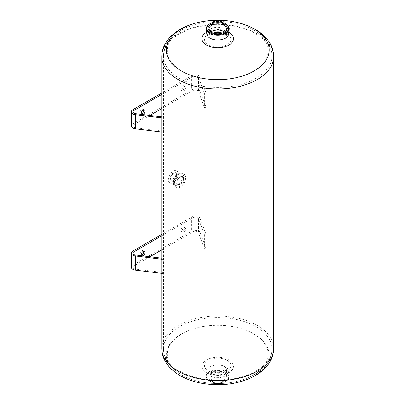 <?xml version="1.0" encoding="UTF-8"?>
<svg xmlns="http://www.w3.org/2000/svg" width="405" height="405" viewBox="0 0 405 405"><rect width="100%" height="100%" fill="white"/><g stroke="black" fill="none" stroke-linecap="round" stroke-linejoin="round"><path stroke-width="0.3" stroke-dasharray="2.02 1.52" d="M206.089 234.49L206.089 248.624A55.961 32.309 0 0 0 204.403 248.847L204.403 234.713A55.961 32.309 0 0 1 206.089 234.49L200.207 218.513A5.047 2.916 0 0 0 196.703 216.321A5.047 2.916 0 0 0 191.702 217.055L161.762 234.338M163.372 258.405L163.372 272.535A55.961 32.309 0 0 0 162.987 273.512L162.987 259.377A55.961 32.309 0 0 1 163.372 258.405L161.762 258.208M206.089 93.17L206.089 107.3A55.961 32.309 0 0 0 204.403 107.522L204.403 93.393A55.961 32.309 0 0 1 206.089 93.17L200.207 77.188A5.047 2.916 0 0 0 196.703 75.001A5.047 2.916 0 0 0 191.702 75.735L161.762 93.018M163.372 117.08L163.372 131.215A55.961 32.309 0 0 0 162.987 132.187L162.987 118.057A55.961 32.309 0 0 1 163.372 117.08L161.762 116.883M183.521 178.013C182.655 181.278 180.868 183.748 178.154 185.419C176.094 186.563 174.641 186.401 173.785 184.943C171.781 181.577 176.433 172.424 180.731 173.224C182.913 173.568 183.845 175.162 183.521 178.013M179.38 186.705L175.689 187.206C171.102 185.12 178.023 170.039 183.465 173.74C187.464 175.643 184.179 184.321 179.38 186.705M208.975 24.376A11.487 6.632 180 0 1 226.476 24.376M225.848 381.019A11.487 6.632 180 0 1 208.975 380.624A11.487 6.632 180 0 1 206.261 375.916A11.487 6.632 180 0 1 217.728 369.694A11.487 6.632 180 0 1 229.195 375.916A11.487 6.632 180 0 1 226.476 380.624A11.487 6.632 180 0 1 225.848 381.019M225.479 381.272A10.96 6.328 180 0 1 209.375 380.897A10.96 6.328 180 0 1 210.185 372.205A10.96 6.328 180 0 1 225.266 372.205A10.96 6.328 180 0 1 226.076 380.897A10.96 6.328 180 0 1 225.479 381.272M224.507 372.883L224.507 372.883A9.593 5.538 180 0 1 224.507 380.71A9.593 5.538 180 0 1 210.944 380.71A9.593 5.538 180 0 1 210.944 372.883A9.593 5.538 180 0 1 224.507 372.883L223.904 372.534A8.738 5.047 180 0 1 226.466 376.098A8.738 5.047 180 0 1 217.728 381.145A8.738 5.047 180 0 1 208.99 376.098A8.738 5.047 180 0 1 211.547 372.534A8.738 5.047 180 0 1 223.904 372.534L224.507 372.883M224.193 32.294A8.738 5.047 180 0 1 223.904 32.466A8.738 5.047 180 0 1 211.547 32.466A8.738 5.047 180 0 1 211.258 32.294M180.195 187.176A7.771 4.49 -60 0 1 176.307 187.561A7.771 4.49 -60 0 1 176.307 178.585A7.771 4.49 -60 0 1 184.083 174.099A7.771 4.49 -60 0 1 185.272 180.326A7.771 4.49 -60 0 1 180.195 187.176M180.195 184.756A4.804 2.774 -60 0 1 176.798 182.792A4.804 2.774 -60 0 1 180.195 176.904A4.804 2.774 -60 0 1 183.592 178.868A4.804 2.774 -60 0 1 180.195 184.756M173.259 182.478A6.925 3.999 -60 0 1 169.796 182.822A6.925 3.999 -60 0 1 169.796 174.828A6.925 3.999 -60 0 1 176.722 170.829A6.925 3.999 -60 0 1 177.78 176.377A6.925 3.999 -60 0 1 173.259 182.478M173.259 180.751A4.804 2.774 -60 0 1 169.862 178.787A4.804 2.774 -60 0 1 173.259 172.905A4.804 2.774 -60 0 1 176.656 174.864A4.804 2.774 -60 0 1 173.259 180.751L173.608 180.549A4.313 2.491 -60 0 1 171.452 180.762A4.313 2.491 -60 0 1 171.452 175.785A4.313 2.491 -60 0 1 175.765 173.294A4.313 2.491 -60 0 1 176.656 175.269A4.313 2.491 -60 0 1 173.608 180.549L173.259 180.751M179.845 184.148A4.313 2.491 -60 0 1 177.689 184.366A4.313 2.491 -60 0 1 176.798 182.392A4.313 2.491 -60 0 1 179.845 177.106A4.313 2.491 -60 0 1 182.002 176.894A4.313 2.491 -60 0 1 182.665 180.352A4.313 2.491 -60 0 1 179.845 184.148M206.089 107.3L200.207 91.322A5.047 2.916 0 0 0 196.703 89.13A5.047 2.916 0 0 0 191.702 89.864L132.789 123.879A5.047 2.916 0 0 0 131.311 125.94M161.762 132.035L162.987 132.187M161.762 117.906L162.987 118.057M163.372 131.215L135.67 127.813A3.316 1.914 0 0 1 133.042 125.94A3.316 1.914 0 0 1 134.014 124.588L149.88 115.425M204.403 93.393L198.516 77.395L198.516 91.53L204.403 107.522M143.603 109.952A2.597 1.498 120 0 0 143.142 109.335A2.597 1.498 120 0 0 141.143 110.028A2.597 1.498 120 0 0 140.008 112.641A2.597 1.498 120 0 0 140.55 113.83A2.597 1.498 120 0 0 141.315 113.921M180.807 89.09A2.597 1.498 120 0 0 181.344 90.28A2.597 1.498 120 0 0 183.941 88.781A2.597 1.498 120 0 0 183.941 85.779A2.597 1.498 120 0 0 181.941 86.478A2.597 1.498 120 0 0 180.807 89.09M141.603 114.407A2.597 1.498 120 0 0 141.77 114.539A2.597 1.498 120 0 0 142.773 114.554M182.032 89.799A2.597 1.498 120 0 0 182.569 90.983A2.597 1.498 120 0 0 185.166 89.485A2.597 1.498 120 0 0 185.166 86.488A2.597 1.498 120 0 0 183.166 87.181A2.597 1.498 120 0 0 182.032 89.799M161.762 108.565L192.927 90.573A3.316 1.914 0 0 1 196.212 90.092A3.316 1.914 0 0 1 198.516 91.53M161.762 94.431L192.927 76.439L192.927 90.573M198.516 77.395A3.316 1.914 0 0 0 196.212 75.958A3.316 1.914 0 0 0 192.927 76.439M206.089 248.624L200.207 232.642A5.047 2.916 0 0 0 196.703 230.455A5.047 2.916 0 0 0 191.702 231.189L132.789 265.199A5.047 2.916 0 0 0 131.311 267.259M161.762 273.36L162.987 273.512M161.762 259.225L162.987 259.377M163.372 272.535L135.67 269.138A3.316 1.914 0 0 1 133.042 267.259A3.316 1.914 0 0 1 134.014 265.908L149.88 256.745M204.403 234.713L198.516 218.72L198.516 232.85L204.403 248.847M180.807 230.41A2.597 1.498 120 0 0 181.344 231.599A2.597 1.498 120 0 0 183.941 230.101A2.597 1.498 120 0 0 183.941 227.104A2.597 1.498 120 0 0 181.941 227.797A2.597 1.498 120 0 0 180.807 230.41M143.603 251.277A2.597 1.498 120 0 0 143.142 250.654A2.597 1.498 120 0 0 141.143 251.353A2.597 1.498 120 0 0 140.008 253.965A2.597 1.498 120 0 0 140.55 255.155A2.597 1.498 120 0 0 141.315 255.241M182.032 231.118A2.597 1.498 120 0 0 182.569 232.308A2.597 1.498 120 0 0 185.166 230.809A2.597 1.498 120 0 0 185.166 227.812A2.597 1.498 120 0 0 183.166 228.506A2.597 1.498 120 0 0 182.032 231.118M141.603 255.732A2.597 1.498 120 0 0 141.77 255.859A2.597 1.498 120 0 0 142.773 255.874M161.762 249.885L192.927 231.893A3.316 1.914 0 0 1 196.212 231.412A3.316 1.914 0 0 1 198.516 232.85M161.762 235.756L192.927 217.763L192.927 231.893M198.516 218.72A3.316 1.914 0 0 0 196.212 217.282A3.316 1.914 0 0 0 192.927 217.763M161.762 348.305A55.961 32.309 180 0 1 217.728 315.996A55.961 32.309 180 0 1 273.689 348.305M161.762 56.695A55.961 32.309 180 0 1 217.728 24.386A55.961 32.309 180 0 1 273.689 56.695M256.076 371.005A54.235 31.312 180 0 1 196.972 377.789A54.235 31.312 180 0 1 163.493 348.862A54.235 31.312 180 0 1 217.728 317.55A54.235 31.312 180 0 1 271.958 348.862A54.235 31.312 180 0 1 256.076 371.005M256.076 78.276A54.235 31.312 180 0 1 196.972 85.065A54.235 31.312 180 0 1 163.493 56.138A54.235 31.312 180 0 1 217.728 24.826A54.235 31.312 180 0 1 271.958 56.138A54.235 31.312 180 0 1 256.076 78.276M206.793 34.03A10.955 6.323 180 0 1 217.728 27.312A10.955 6.323 180 0 1 228.663 34.03M206.601 32.258A15.749 9.092 180 0 1 228.85 32.258M254.112 376.048A51.455 29.707 180 0 1 168.024 362.733A51.455 29.707 180 0 1 231.047 326.344A51.455 29.707 180 0 1 254.112 376.048M228.865 372.732A15.749 9.092 180 0 1 202.515 368.656A15.749 9.092 180 0 1 221.803 357.524A15.749 9.092 180 0 1 228.865 372.732M225.474 375.835A10.955 6.323 180 0 1 213.222 377.126A10.955 6.323 180 0 1 206.793 370.97A10.955 6.323 180 0 1 217.728 365.037A10.955 6.323 180 0 1 228.663 370.97A10.955 6.323 180 0 1 225.474 375.835M223.904 366.302A8.738 5.047 180 0 1 226.466 369.871A8.738 5.047 180 0 1 223.904 373.44A8.738 5.047 180 0 1 214.382 374.534A8.738 5.047 180 0 1 208.99 369.871A8.738 5.047 180 0 1 214.382 365.209A8.738 5.047 180 0 1 223.904 366.302M224.603 32.015A8.738 5.047 180 0 1 226.466 35.129A8.738 5.047 180 0 1 223.904 38.698A8.738 5.047 180 0 1 214.382 39.791A8.738 5.047 180 0 1 208.99 35.129A8.738 5.047 180 0 1 210.853 32.015M227.063 44.717A13.203 7.624 180 0 1 204.976 41.3A13.203 7.624 180 0 1 221.145 31.965A13.203 7.624 180 0 1 227.063 44.717M253.429 71.184A50.493 29.15 180 0 1 168.956 58.117A50.493 29.15 180 0 1 230.794 22.417A50.493 29.15 180 0 1 253.429 71.184M253.429 375.04A50.493 29.15 180 0 1 168.956 361.974A50.493 29.15 180 0 1 230.794 326.268A50.493 29.15 180 0 1 253.429 375.04M227.063 371.061A13.203 7.624 180 0 1 204.976 367.644A13.203 7.624 180 0 1 221.145 358.309A13.203 7.624 180 0 1 227.063 371.061M177.527 184.943A6.925 3.999 -60 0 1 174.064 185.287A6.925 3.999 -60 0 1 174.064 177.289A6.925 3.999 -60 0 1 180.984 173.294A6.925 3.999 -60 0 1 182.048 178.843A6.925 3.999 -60 0 1 177.527 184.943M200.207 77.188L200.207 91.322M135.67 113.683L135.67 127.813M191.702 75.735L191.702 89.864M132.789 109.745L132.789 123.879M134.014 113.162L134.014 124.588M200.207 218.513L200.207 232.642M135.67 255.003L135.67 269.138M191.702 217.055L191.702 231.189M132.789 251.07L132.789 265.199M134.014 254.482L134.014 265.908M163.493 56.138L163.493 348.862C163.529 353.216 164.653 357.326 166.87 361.199L172.095 367.948L181.146 374.757C187.085 378.133 193.848 380.563 201.427 382.042C221.135 385.484 238.793 383.034 254.401 374.701C260.658 371.132 265.386 366.631 268.581 361.199C270.803 357.326 271.927 353.216 271.958 348.862L271.958 56.138C271.927 51.759 270.788 47.623 268.545 43.735C265.331 38.313 260.592 33.823 254.335 30.259C238.737 21.956 221.105 19.526 201.427 22.958C193.848 24.437 187.085 26.867 181.146 30.243L172.095 37.052L166.87 43.801C164.653 47.674 163.529 51.784 163.493 56.138M206.793 34.076C207.522 33.833 205.122 34.172 210.463 31.438C216.898 29.064 224.335 30.603 226.365 32.066C227.995 33.129 228.759 33.802 228.663 34.076M206.261 375.916L206.793 370.924L207.704 372.018L210.463 373.562C213.708 374.782 217.323 375.111 221.302 374.544L226.653 372.772L228.663 370.924L229.195 375.916M226.076 380.897L226.476 380.624M209.375 380.897L208.975 380.624M226.466 376.098L226.481 369.75L224.983 371.061C223.221 372.079 220.852 372.635 217.875 372.721C212.812 372.2 210.063 371.456 209.638 370.494L208.975 369.75L208.99 376.098M211.547 372.534L210.944 372.883M223.904 32.466L224.507 32.116M211.547 32.466L210.944 32.116M208.99 28.902L208.975 35.25L209.623 34.521L212.817 32.962M226.466 28.902L226.481 35.25L225.813 34.506L222.639 32.962M184.083 174.099L183.465 173.74M176.307 187.561L175.689 187.206M169.796 182.822L173.785 184.943M176.722 170.829L180.731 173.224M176.798 182.392L176.798 182.792M179.845 177.106L180.195 176.904M182.002 176.894L175.765 173.294M177.689 184.366L171.452 180.762M176.656 175.269L176.656 174.864M133.042 111.805L133.042 125.94M133.042 253.13L133.042 267.259M144.367 251.363L143.142 250.654M141.77 255.859L140.55 255.155M185.166 227.812L183.941 227.104M182.569 232.308L181.344 231.599M185.166 86.488L183.941 85.779M182.569 90.983L181.344 90.28M144.367 110.044L143.142 109.335M141.77 114.539L140.55 113.83"/><path stroke-width="0.61" d="M225.479 32.678A10.96 6.328 180 0 1 210.296 32.856A10.96 6.328 180 0 1 209.375 24.103A10.96 6.328 180 0 1 226.076 24.103A10.96 6.328 180 0 1 225.479 32.678M224.507 24.29A9.593 5.538 180 0 1 224.507 32.116A9.593 5.538 180 0 1 210.944 32.116A9.593 5.538 180 0 1 210.944 24.29A9.593 5.538 180 0 1 224.507 24.29M226.076 24.103L226.476 24.376A11.487 6.632 180 0 1 229.195 29.084A11.487 6.632 180 0 1 225.848 33.362A11.487 6.632 180 0 1 213.663 34.876A11.487 6.632 180 0 1 206.261 29.084A11.487 6.632 180 0 1 208.975 24.376L209.375 24.103M211.258 32.294A8.738 5.047 180 0 1 208.99 28.902A8.738 5.047 180 0 1 214.382 24.239A8.738 5.047 180 0 1 223.904 25.333A8.738 5.047 180 0 1 226.466 28.902A8.738 5.047 180 0 1 224.193 32.294M161.762 93.018L132.789 109.745A5.047 2.916 0 0 0 131.311 111.805L131.311 125.94A5.047 2.916 0 0 0 135.31 128.79L161.762 132.035M131.311 111.805A5.047 2.916 0 0 0 135.31 114.661L161.762 117.906M161.762 116.883L135.67 113.683A3.316 1.914 0 0 1 133.042 111.805A3.316 1.914 0 0 1 134.014 110.454L161.762 94.431M141.315 113.921A2.597 1.498 120 0 0 143.147 112.332A2.597 1.498 120 0 0 143.603 109.952M142.773 114.554A2.597 1.498 120 0 0 144.701 112.317A2.597 1.498 120 0 0 144.367 110.044A2.597 1.498 120 0 0 142.368 110.737A2.597 1.498 120 0 0 141.234 113.349A2.597 1.498 120 0 0 141.603 114.407M149.88 115.425L161.762 108.565M161.762 234.338L132.789 251.07A5.047 2.916 0 0 0 131.311 253.13L131.311 267.259A5.047 2.916 0 0 0 135.31 270.115L161.762 273.36M131.311 253.13A5.047 2.916 0 0 0 135.31 255.98L161.762 259.225M161.762 258.208L135.67 255.003A3.316 1.914 0 0 1 133.042 253.13A3.316 1.914 0 0 1 134.014 251.773L161.762 235.756M141.315 255.241A2.597 1.498 120 0 0 143.147 253.657A2.597 1.498 120 0 0 143.603 251.277M142.773 255.874A2.597 1.498 120 0 0 144.701 253.636A2.597 1.498 120 0 0 144.367 251.363A2.597 1.498 120 0 0 142.368 252.057A2.597 1.498 120 0 0 141.234 254.669A2.597 1.498 120 0 0 141.603 255.732M149.88 256.745L161.762 249.885M257.296 371.152A55.961 32.309 180 0 1 196.309 378.154A55.961 32.309 180 0 1 161.762 348.305C161.803 353.084 163.058 357.575 165.529 361.771L168.733 366.292C171.978 370.094 176.008 373.329 180.822 376.002C186.902 379.369 193.757 381.783 201.396 383.236C221.403 386.679 239.36 384.148 255.266 375.643C261.655 372.003 266.541 367.381 269.927 361.771C272.393 357.575 273.648 353.084 273.689 348.305A55.961 32.309 180 0 1 257.296 371.152M161.762 56.695C161.803 51.916 163.058 47.425 165.529 43.229L168.733 38.708C171.978 34.906 176.008 31.671 180.822 28.998C186.902 25.631 193.757 23.217 201.396 21.764C221.049 18.372 238.783 20.776 254.593 28.978C261.266 32.648 266.358 37.371 269.872 43.133C272.378 47.36 273.648 51.88 273.689 56.695A55.961 32.309 180 0 1 257.296 79.542A55.961 32.309 180 0 1 196.309 86.549A55.961 32.309 180 0 1 161.762 56.695L161.762 348.305M228.658 34.06L228.663 34.03A10.955 6.323 180 0 1 225.474 38.111A10.955 6.323 180 0 1 213.85 39.553A10.955 6.323 180 0 1 206.793 34.03L206.261 29.084M228.85 32.258A15.749 9.092 180 0 1 228.865 45.127A15.749 9.092 180 0 1 206.585 45.122A15.749 9.092 180 0 1 206.601 32.258M254.112 70.966A51.455 29.707 180 0 1 168.024 57.647A51.455 29.707 180 0 1 231.047 21.262A51.455 29.707 180 0 1 254.112 70.966M210.853 32.015A8.738 5.047 180 0 1 223.904 31.56A8.738 5.047 180 0 1 224.603 32.015M135.31 114.661L135.31 128.79M134.014 110.454L134.014 113.162M135.31 255.98L135.31 270.115M134.014 251.773L134.014 254.482M273.689 56.695L273.689 348.305M228.663 34.03L229.195 29.084M222.639 32.962L217.576 32.279L212.817 32.962"/></g></svg>
